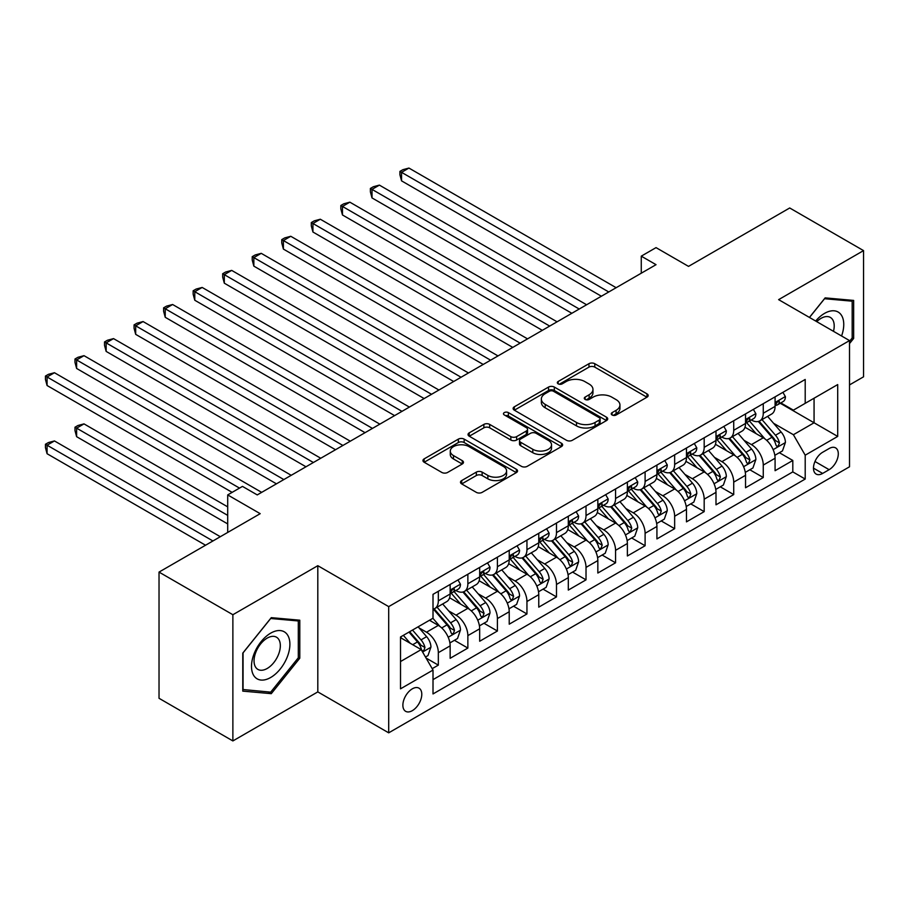 <?xml version="1.0" encoding="UTF-8"?>
<svg xmlns="http://www.w3.org/2000/svg" width="909" height="909" viewBox="0 0 909 909"><rect width="100%" height="100%" fill="white"/><g stroke="black" fill="none" stroke-linecap="round" stroke-linejoin="round"><path stroke-width="1.36" d="M612.098 414.981A2.875 1.659 0 0 0 616.166 414.981L646.969 397.199A4.102 2.363 0 0 0 648.174 395.517A4.102 2.363 0 0 0 646.969 393.847L594.781 363.714A4.102 2.363 0 0 0 588.975 363.714L558.171 381.496A2.875 1.659 0 0 0 557.331 382.678A2.875 1.659 0 0 0 558.171 383.848A2.875 1.659 0 0 0 562.228 383.848L566.216 381.541A13.124 7.579 0 0 1 584.771 381.541L589.123 384.053A13.124 7.579 0 0 1 592.963 389.416A13.124 7.579 0 0 1 589.123 394.767L585.135 397.074A2.875 1.659 0 0 0 584.294 398.244A2.875 1.659 0 0 0 585.135 399.415A2.875 1.659 0 0 0 589.202 399.415L593.179 397.108A13.124 7.579 0 0 1 611.746 397.108L616.086 399.619A13.124 7.579 0 0 1 619.938 404.982A13.124 7.579 0 0 1 616.086 410.334L612.098 412.641A2.875 1.659 0 0 0 611.257 413.811A2.875 1.659 0 0 0 612.098 414.981L612.098 412.641M412.334 710.656A13.374 7.715 120 0 0 421.06 698.885A13.374 7.715 120 0 0 419.015 688.17A13.374 7.715 120 0 0 412.334 688.829A13.374 7.715 120 0 0 403.596 700.612A13.374 7.715 120 0 0 405.653 711.327A13.374 7.715 120 0 0 412.334 710.656M461.692 480.566A4.102 2.363 0 0 0 460.488 482.236A4.102 2.363 0 0 0 461.692 483.906L476.339 492.36A4.102 2.363 0 0 0 482.134 492.36L516.346 472.612A4.102 2.363 0 0 0 517.551 470.942A4.102 2.363 0 0 0 516.346 469.26L464.158 439.127A4.102 2.363 0 0 0 458.352 439.127L424.139 458.886A4.102 2.363 0 0 0 422.946 460.556A4.102 2.363 0 0 0 424.139 462.226L441.831 472.441A4.102 2.363 0 0 0 447.626 472.441L462.272 463.988A4.102 2.363 0 0 0 463.476 462.317A4.102 2.363 0 0 0 462.272 460.636L453.5 455.579A10.965 6.329 0 0 1 450.285 451.103A10.965 6.329 0 0 1 457.057 445.251A10.965 6.329 0 0 1 469.01 446.626L503.37 466.453A10.965 6.329 0 0 1 506.586 470.942A10.965 6.329 0 0 1 499.814 476.782A10.965 6.329 0 0 1 487.86 475.418L482.134 472.112A4.102 2.363 0 0 0 476.339 472.112L461.692 480.566L461.692 483.906M849.517 384.916L863.55 376.815L863.55 250.611L789.705 207.979L688.522 266.382L656.037 247.623L641.265 256.156L656.037 264.678L257.247 494.916L242.476 486.395L227.704 494.916L227.704 532.435M232.874 614.723L232.874 740.937L317.809 691.897L317.809 565.693L232.874 614.723L159.03 572.091L260.201 513.676L227.704 494.916M317.809 565.693L388.7 606.621L849.517 340.58L849.517 466.783L388.7 732.836L388.7 606.621M863.55 250.611L778.627 299.64L849.517 340.58M566.512 440.297A4.102 2.363 0 0 0 572.306 440.297L606.519 420.549A4.102 2.363 0 0 0 607.723 418.879A4.102 2.363 0 0 0 606.519 417.197L554.331 387.064A4.102 2.363 0 0 0 548.536 387.064L514.312 406.823A4.102 2.363 0 0 0 513.119 408.493A4.102 2.363 0 0 0 514.312 410.164L566.512 440.297M505.461 415.606A2.875 1.659 0 0 1 508.37 416.004L508.37 412.595L561.432 443.228A4.102 2.363 0 0 1 562.637 444.91A4.102 2.363 0 0 1 561.432 446.58L527.22 466.328A4.102 2.363 0 0 1 521.425 466.328L469.226 436.195L469.226 432.854A4.102 2.363 0 0 0 468.033 434.525A4.102 2.363 0 0 0 469.226 436.195M469.226 432.854L483.872 424.401A4.102 2.363 0 0 1 489.667 424.401L510.835 436.615A4.102 2.363 0 0 0 516.642 436.615L526.345 431.014A4.102 2.363 0 0 0 527.55 429.332A4.102 2.363 0 0 0 526.345 427.662L504.313 414.936A2.875 1.659 0 0 1 503.472 413.765A2.875 1.659 0 0 1 505.245 412.231A2.875 1.659 0 0 1 508.37 412.595M232.874 740.937L159.03 698.294L159.03 572.091M432.195 668.66L438.331 665.127L426.071 658.048M419.094 627.926L426.514 632.209A16.714 9.647 60 0 1 438.331 652.673L450.148 645.856L450.148 658.298L467.862 648.072L454.42 640.311M448.637 610.871L456.045 615.154A16.714 9.647 60 0 1 467.862 635.618L479.679 628.801L479.679 641.243L497.405 631.016L483.963 623.256M478.179 593.816L485.588 598.099A16.714 9.647 60 0 1 497.405 618.563L509.222 611.746L509.222 624.188L526.947 613.961L513.505 606.201M507.711 576.76L515.13 581.044A16.714 9.647 60 0 1 526.947 601.508L538.764 594.691L538.764 607.144L556.49 596.906L543.048 589.146M537.253 559.705L544.673 563.989A16.714 9.647 60 0 1 556.49 584.453L568.307 577.635L568.307 590.089L586.021 579.851L572.579 572.091M566.796 542.65L574.204 546.934A16.714 9.647 60 0 1 586.021 567.398L597.838 560.58L597.838 573.034L615.563 562.796L602.122 555.035M596.327 525.595L603.746 529.879A16.714 9.647 60 0 1 615.563 550.343L627.38 543.525L627.38 555.978L645.106 545.741L631.664 537.98M625.869 508.54L633.289 512.824A16.714 9.647 60 0 1 645.106 533.288L656.923 526.47L656.923 538.923L674.648 528.686L661.207 520.925M655.412 491.485L662.831 495.769A16.714 9.647 60 0 1 674.648 516.232L686.465 509.415L686.465 521.868L704.18 511.631L690.738 503.87M684.954 474.43L692.363 478.713A16.714 9.647 60 0 1 704.18 499.189L715.997 492.36L715.997 504.813L733.722 494.576L720.28 486.815M714.485 457.386L721.905 461.658A16.714 9.647 60 0 1 733.722 482.134L745.539 475.305L745.539 487.758L763.265 477.52L763.265 465.078A16.714 9.647 -120 0 0 751.448 444.603L744.028 440.331M749.823 469.76L763.265 477.52M450.148 645.856A16.714 9.647 -120 0 0 438.331 625.392L429.468 620.268M479.679 628.801A16.714 9.647 -120 0 0 467.862 608.337L449.603 597.781M509.222 611.746A16.714 9.647 -120 0 0 497.405 591.282L479.134 580.726M538.764 594.691A16.714 9.647 -120 0 0 526.947 574.227L508.676 563.671M568.307 577.635A16.714 9.647 -120 0 0 556.49 557.172L538.219 546.616M597.838 560.58A16.714 9.647 -120 0 0 586.021 540.116L567.761 529.572M627.38 543.525A16.714 9.647 -120 0 0 615.563 523.061L597.293 512.517M656.923 526.47A16.714 9.647 -120 0 0 645.106 506.006L626.835 495.462M686.465 509.415A16.714 9.647 -120 0 0 674.648 488.951L656.378 478.407M715.997 492.36A16.714 9.647 -120 0 0 704.18 471.896L685.92 461.352M745.539 475.305A16.714 9.647 -120 0 0 733.722 454.841L715.451 444.296M829.133 448.535L822.634 452.284A12.953 7.477 120 0 0 814.18 463.692A12.953 7.477 120 0 0 816.157 474.078A12.953 7.477 120 0 0 822.634 473.43L829.133 469.68A12.953 7.477 120 0 0 837.598 458.272A12.953 7.477 120 0 0 835.61 447.887A12.953 7.477 120 0 0 829.133 448.535M400.517 661.547L421.197 649.605L433.014 670.069L433.014 693.942L805.204 479.054L805.204 455.182L793.398 434.718L773.57 423.276M433.014 670.069L400.517 688.829L400.517 636.982L433.014 618.222L433.014 594.35L805.204 379.462L805.204 403.335L837.7 384.575L837.7 436.422L805.204 455.182M455.898 590.509L456.045 590.6A16.714 9.647 60 0 0 464.408 591.418L476.225 584.601A16.714 9.647 -120 0 0 479.679 576.954L479.679 567.398M485.44 573.454L485.588 573.545A16.714 9.647 60 0 0 493.951 574.363L505.756 567.546A16.714 9.647 -120 0 0 509.222 559.899L509.222 550.343M514.971 556.399L515.13 556.49A16.714 9.647 60 0 0 523.482 557.308L535.299 550.49A16.714 9.647 -120 0 0 538.764 542.843L538.764 533.288M544.514 539.344L544.673 539.435A16.714 9.647 60 0 0 553.024 540.264L564.841 533.435A16.714 9.647 -120 0 0 568.307 525.788L568.307 516.232M574.056 522.289L574.204 522.38A16.714 9.647 60 0 0 582.567 523.209L594.384 516.38A16.714 9.647 -120 0 0 597.838 508.733L597.838 499.177M603.599 505.234L603.746 505.324A16.714 9.647 60 0 0 612.109 506.154L623.915 499.325A16.714 9.647 -120 0 0 627.38 491.678L627.38 482.122M633.13 488.178L633.289 488.269A16.714 9.647 60 0 0 641.64 489.099L653.457 482.27A16.714 9.647 -120 0 0 656.923 474.623L656.923 465.078M662.672 471.123L662.831 471.214A16.714 9.647 60 0 0 671.183 472.044L683 465.215A16.714 9.647 -120 0 0 686.465 457.568L686.465 448.023M692.215 454.068L692.363 454.159A16.714 9.647 60 0 0 700.725 454.989L712.542 448.16A16.714 9.647 -120 0 0 715.997 440.513L715.997 430.968M721.757 437.013L721.905 437.104A16.714 9.647 60 0 0 730.268 437.933L742.074 431.105A16.714 9.647 -120 0 0 745.539 423.458L745.539 413.913M433.014 679.625L792.807 471.896L792.807 460.465L775.082 470.703L775.082 458.25A16.714 9.647 -120 0 0 763.265 437.786L744.994 427.241M751.288 419.958L751.448 420.049A16.714 9.647 -120 0 0 759.799 420.878A16.714 9.647 -120 0 0 763.265 413.231L763.265 403.676M759.799 420.878L771.616 414.061A16.714 9.647 -120 0 0 775.082 406.403L775.082 396.858M438.331 591.282L438.331 600.826A16.714 9.647 60 0 1 434.866 608.473A16.714 9.647 60 0 1 433.014 609.155M434.866 608.473L446.683 601.656A16.714 9.647 -120 0 0 450.148 594.009L450.148 584.453M467.862 574.227L467.862 583.771A16.714 9.647 60 0 1 464.408 591.418M497.405 557.172L497.405 566.716A16.714 9.647 60 0 1 493.951 574.363M526.947 540.116L526.947 549.661A16.714 9.647 60 0 1 523.482 557.308M556.49 523.061L556.49 532.606A16.714 9.647 60 0 1 553.024 540.264M586.021 506.006L586.021 515.551A16.714 9.647 60 0 1 582.567 523.209M615.563 488.951L615.563 498.496A16.714 9.647 60 0 1 612.109 506.154M645.106 471.896L645.106 481.44A16.714 9.647 60 0 1 641.64 489.099M674.648 454.841L674.648 464.397A16.714 9.647 60 0 1 671.183 472.044M704.18 437.786L704.18 447.342A16.714 9.647 60 0 1 700.725 454.989M733.722 420.731L733.722 430.287A16.714 9.647 60 0 1 730.268 437.933M733.722 482.134L733.722 494.576M704.18 499.189L704.18 511.631M674.648 516.232L674.648 528.686M645.106 533.288L645.106 545.741M615.563 550.343L615.563 562.796M586.021 567.398L586.021 579.851M556.49 584.453L556.49 596.906M526.947 601.508L526.947 613.961M497.405 618.563L497.405 631.016M467.862 635.618L467.862 648.072M438.331 652.673L438.331 665.127M421.197 649.605L400.517 637.663M793.398 434.718L814.066 422.776L814.066 398.222L837.7 384.575M780.24 403.244L837.7 436.422M780.831 402.903L793.398 410.152L805.204 403.335M317.809 691.897L388.7 732.836M641.265 256.156L641.265 273.211M779.365 452.705L792.807 460.465M792.807 471.896L805.204 479.054M849.517 343.579L853.653 338.432L853.653 300.424L825.145 297.879L809.43 317.434M242.771 691.124L271.28 693.669L299.788 658.207L299.788 620.199L271.28 617.654L242.771 653.116L242.771 691.124M852.176 337.58L853.653 338.432M298.311 657.355L299.788 658.207M268.269 691.931L271.28 693.669M613.245 415.39L616.086 413.743A13.124 7.579 0 0 0 619.938 408.391L619.938 404.982M592.963 389.416L592.963 392.824A13.124 7.579 0 0 1 589.123 398.176L586.282 399.824M646.913 397.222L594.781 367.122A4.102 2.363 0 0 0 588.975 367.122L559.319 384.246M606.462 420.583L554.331 390.484A4.102 2.363 0 0 0 548.536 390.484L514.369 410.198M599.27 420.049A2.875 1.659 0 0 0 600.11 418.879A2.875 1.659 0 0 0 599.27 417.697L553.456 391.256A2.875 1.659 0 0 0 549.4 391.256L545.195 393.677A13.124 7.579 0 0 0 541.355 399.04A13.124 7.579 0 0 0 545.195 404.391L576.511 422.469A13.124 7.579 0 0 0 595.065 422.469L599.27 420.049L599.27 423.458A2.875 1.659 0 0 0 600.11 422.287L600.11 418.879M541.355 399.04L541.355 402.448A13.124 7.579 0 0 0 545.195 407.8L545.195 404.391M599.27 423.458L595.065 425.889A13.124 7.579 0 0 1 576.511 425.889L545.195 407.8M469.283 436.229L483.872 427.809L483.872 424.401M527.55 429.332L527.55 432.752A4.102 2.363 0 0 1 526.345 434.422L516.642 440.024A4.102 2.363 0 0 1 510.835 440.024L489.667 427.809A4.102 2.363 0 0 0 483.872 427.809M508.37 416.004L561.376 446.614M532.799 449.296A10.965 6.329 0 0 0 544.752 450.671A10.965 6.329 0 0 0 551.524 444.819A10.965 6.329 0 0 0 548.309 440.342L536.208 433.354A4.102 2.363 0 0 0 530.413 433.354L520.698 438.967A4.102 2.363 0 0 0 519.493 440.638A4.102 2.363 0 0 0 520.698 442.308L532.799 449.296L532.799 452.705A10.965 6.329 0 0 0 544.752 454.08A10.965 6.329 0 0 0 551.524 448.228L551.524 444.819M519.493 440.638L519.493 444.046A4.102 2.363 0 0 0 520.698 445.717L520.698 442.308M532.799 452.705L520.698 445.717M506.586 470.942L506.586 474.35A10.965 6.329 0 0 1 499.814 480.202A10.965 6.329 0 0 1 487.86 478.827L482.134 475.521A4.102 2.363 0 0 0 476.339 475.521L461.749 483.94M450.285 451.103L450.285 454.511A10.965 6.329 0 0 0 453.5 458.988L453.5 455.579M462.215 464.022L453.5 458.988M516.289 472.646L464.158 442.535A4.102 2.363 0 0 0 458.352 442.535L424.196 462.261M774.832 455.329L782.467 450.921L785.421 442.388A11.067 6.397 -120 0 0 781.104 431.991L767.605 416.367M764.901 438.865L749.482 421.003M756.129 433.661L747.175 423.299A26.531 15.317 -120 0 0 746.346 422.378M401.551 249.077L542.309 330.342L342.466 214.967L342.466 206.445L349.851 202.173L557.081 321.82M758.299 421.481L771.946 437.286A11.067 6.397 60 0 1 775.9 444.91L776.695 446.217L778.195 446.012L779.445 442.865A11.067 6.397 -120 0 0 775.491 435.241L761.992 419.606M759.095 421.219L773.764 438.206A5.636 3.261 60 0 1 775.184 440.411L779.445 442.865M782.91 392.336L785.421 396.688A11.067 6.397 60 0 1 783.126 401.585L777.513 404.823A11.067 6.397 -120 0 0 779.445 402.278L779.206 401.289M608.769 291.971L401.551 172.335L408.936 168.063L616.154 287.71M775.445 405.346L775.491 405.346A11.067 6.397 -120 0 0 777.513 404.823M778.013 401.448L779.445 402.278C778.74 400.608 777.559 401.289 775.9 404.323A11.067 6.397 60 0 1 775.082 405.891M601.383 296.232L401.551 180.857L401.551 172.335L399.926 171.392L402.88 169.688L408.936 168.063M401.551 180.857L399.926 174.801L399.926 171.392M841.575 335.989A27.156 15.68 120 0 0 824.554 313.378A27.156 15.68 120 0 0 815.668 321.025M833.485 331.319A18.589 10.738 120 0 0 830.36 317.423A18.589 10.738 120 0 0 821.066 318.343A18.589 10.738 120 0 0 816.759 321.661M809.487 317.468L824.554 298.72L852.176 301.186L852.176 338.012L849.517 341.318M850.347 300.129L852.176 301.186M287.324 656.798A27.156 15.68 120 0 0 280.29 630.573A27.156 15.68 120 0 0 254.065 653.832A27.156 15.68 120 0 0 261.088 680.057A27.156 15.68 120 0 0 287.324 656.798M278.574 654.321A18.589 10.738 120 0 0 276.484 637.198A18.589 10.738 120 0 0 255.804 652.287A18.589 10.738 120 0 0 257.895 669.399A18.589 10.738 120 0 0 278.574 654.321M243.067 689.681L243.067 652.855L270.689 618.495L298.311 620.961L298.311 657.786L270.689 692.147L242.771 689.511M296.482 619.904L298.311 620.961M745.289 472.385L752.925 467.976L755.879 459.443A11.067 6.397 -120 0 0 751.561 449.046L738.074 433.423M735.37 455.92L719.939 438.058M726.586 450.716L717.633 440.354A26.531 15.317 -120 0 0 716.815 439.433M372.008 266.132L512.767 347.397L312.935 232.022L312.935 223.5L320.32 219.228L527.538 338.864M728.757 438.536L742.403 454.341A11.067 6.397 60 0 1 746.357 461.965L747.164 463.272L748.652 463.067L749.902 459.92A11.067 6.397 -120 0 0 745.948 452.296L732.461 436.661M729.563 438.274L744.232 455.261A5.636 3.261 60 0 1 745.653 457.466L749.902 459.92M715.747 489.44L723.382 485.031L726.336 476.498A11.067 6.397 -120 0 0 722.03 466.101L708.531 450.478M705.827 472.975L690.397 455.114M697.044 467.771L688.09 457.409A26.531 15.317 -120 0 0 687.272 456.488M342.466 283.188L483.224 364.452L283.392 249.077L283.392 240.555L290.778 236.283L497.996 355.919M699.214 455.591L712.872 471.396A11.067 6.397 60 0 1 716.815 479.02L717.621 480.327L719.121 480.122L720.36 476.975A11.067 6.397 -120 0 0 716.417 469.351L702.918 453.716M700.021 455.329L714.69 472.316A5.636 3.261 60 0 1 716.11 474.521L720.36 476.975M686.215 506.495L693.84 502.086L696.794 493.553A11.067 6.397 -120 0 0 692.488 483.156L678.989 467.533M676.285 490.031L660.866 472.169M667.513 484.827L658.559 474.464A26.531 15.317 -120 0 0 657.73 473.544M312.935 300.243L453.682 381.507L253.85 266.132L253.85 257.599L261.235 253.338L468.453 372.974M669.683 472.646L683.329 488.451A11.067 6.397 60 0 1 687.272 496.075L688.079 497.382L689.579 497.178L690.817 494.03A11.067 6.397 -120 0 0 686.874 486.406L673.376 470.771M670.478 472.385L685.147 489.372A5.636 3.261 60 0 1 686.568 491.576L690.817 494.03M656.673 523.539L664.309 519.141L667.263 510.608A11.067 6.397 -120 0 0 662.945 500.211L649.446 484.588M646.742 507.086L631.323 489.224M637.97 501.882L629.017 491.519A26.531 15.317 -120 0 0 628.187 490.599M283.392 317.298L424.151 398.562L224.307 283.188L224.307 274.654L231.693 270.393L438.922 390.029M640.141 489.701L653.787 505.506A11.067 6.397 60 0 1 657.741 513.13L658.536 514.437L660.036 514.233L661.286 511.085A11.067 6.397 -120 0 0 657.332 503.45L643.833 487.826M640.936 489.44L655.605 506.415A5.636 3.261 60 0 1 657.025 508.631L661.286 511.085M753.368 409.391L755.879 413.743A11.067 6.397 60 0 1 753.584 418.64L747.971 421.878A11.067 6.397 -120 0 0 749.902 419.322L749.664 418.345M579.226 309.026L372.008 189.39L379.394 185.118L586.612 304.765M745.914 422.401L745.948 422.401A11.067 6.397 -120 0 0 747.971 421.878M748.471 418.504L749.902 419.322C749.209 417.663 748.027 418.345 746.357 421.378A11.067 6.397 60 0 1 745.539 422.946M571.841 313.287L372.008 197.912L372.008 189.39L370.383 188.447L373.338 186.743L379.394 185.118M372.008 197.912L370.383 191.856L370.383 188.447M723.825 426.446L726.336 430.798A11.067 6.397 60 0 1 724.041 435.695L718.428 438.933A11.067 6.397 -120 0 0 720.36 436.377L720.133 435.4M549.695 326.081L340.841 205.502L343.795 203.798L349.851 202.173M716.372 439.445L716.417 439.445A11.067 6.397 -120 0 0 718.428 438.933M718.928 435.559L720.36 436.377C719.667 434.718 718.485 435.4 716.815 438.433A11.067 6.397 60 0 1 715.997 440.001M342.466 214.967L340.841 208.911L340.841 205.502M694.283 443.501L696.794 447.853A11.067 6.397 60 0 1 694.51 452.75L688.897 455.988A11.067 6.397 -120 0 0 690.817 453.432L690.59 452.455M520.153 343.136L311.31 222.557L314.264 220.853L320.32 219.228M686.829 456.5L686.874 456.5A11.067 6.397 -120 0 0 688.897 455.988M689.397 452.614L690.817 453.432C690.124 451.773 688.942 452.455 687.272 455.477A11.067 6.397 60 0 1 686.465 457.057M312.935 232.022L311.31 225.966L311.31 222.557M664.752 460.556L667.263 464.897A11.067 6.397 60 0 1 664.968 469.805L659.355 473.044A11.067 6.397 -120 0 0 661.286 470.487L661.048 469.51M490.61 360.191L281.767 239.612L284.722 237.908L290.778 236.283M657.287 473.555L657.332 473.555A11.067 6.397 -120 0 0 659.355 473.044M659.854 469.669L661.286 470.487C660.582 468.828 659.4 469.51 657.741 472.532A11.067 6.397 60 0 1 656.923 474.112M283.392 249.077L281.767 243.021L281.767 239.612M627.13 540.594L634.766 536.196L637.72 527.663A11.067 6.397 -120 0 0 633.403 517.266L619.915 501.643M617.211 524.141L601.781 506.279M608.428 518.937L599.474 508.574A26.531 15.317 -120 0 0 598.656 507.654M253.85 334.353L394.608 415.618L194.776 300.243L194.776 291.709L202.162 287.449L409.38 407.084M610.598 506.745L624.244 522.561A11.067 6.397 60 0 1 628.199 530.186L629.005 531.492L630.494 531.288L631.744 528.14A11.067 6.397 -120 0 0 627.789 520.505L614.302 504.881M611.405 506.495L626.074 523.47A5.636 3.261 60 0 1 627.494 525.686L631.744 528.14M635.209 477.611L637.72 481.952A11.067 6.397 60 0 1 635.425 486.849L629.812 490.099A11.067 6.397 -120 0 0 631.744 487.542L631.505 486.565M461.068 377.246L252.225 256.668L255.179 254.963L261.235 253.338M627.755 490.61L627.789 490.61A11.067 6.397 -120 0 0 629.812 490.099M630.312 486.724L631.744 487.542C631.051 485.872 629.869 486.565 628.199 489.587A11.067 6.397 60 0 1 627.38 491.167M253.85 266.132L252.225 260.076L252.225 256.668M597.588 557.649L605.224 553.251L608.178 544.718A11.067 6.397 -120 0 0 603.871 534.322L590.373 518.698M587.668 541.196L572.238 523.334M578.885 535.992L569.932 525.629A26.531 15.317 -120 0 0 569.114 524.709M224.307 351.408L365.066 432.673L165.233 317.298L165.233 308.765L172.619 304.504L379.837 424.139M581.056 523.8L594.713 539.605A11.067 6.397 60 0 1 598.656 547.241L599.463 548.547L600.963 548.343L602.201 545.195A11.067 6.397 -120 0 0 598.258 537.56L584.76 521.936M581.862 523.55L596.531 540.525A5.636 3.261 60 0 1 597.952 542.741L602.201 545.195M605.667 494.666L608.178 499.007A11.067 6.397 60 0 1 605.883 503.904L600.27 507.154A11.067 6.397 -120 0 0 602.201 504.597L601.974 503.62M431.536 394.301L222.682 273.723L225.637 272.018L231.693 270.393M598.213 507.665L598.258 507.665A11.067 6.397 -120 0 0 600.27 507.154M600.769 503.779L602.201 504.597C601.508 502.927 600.326 503.609 598.656 506.643A11.067 6.397 60 0 1 597.838 508.222M224.307 283.188L222.682 277.131L222.682 273.723M568.057 574.704L575.681 570.295L578.635 561.773A11.067 6.397 -120 0 0 574.329 551.377L560.83 535.753M558.126 558.251L542.707 540.389M549.354 553.047L540.4 542.684A26.531 15.317 -120 0 0 539.571 541.764M194.776 368.463L335.523 449.728L135.691 334.353L135.691 325.82L143.077 321.559L350.295 441.195M551.524 540.855L565.171 556.66A11.067 6.397 60 0 1 569.114 564.296L569.92 565.603L571.42 565.398L572.659 562.239A11.067 6.397 -120 0 0 568.716 554.615L555.217 538.992M552.32 540.605L566.989 557.581A5.636 3.261 60 0 1 568.409 559.785L572.659 562.239M576.124 511.722L578.635 516.062A11.067 6.397 60 0 1 576.351 520.959L570.738 524.209A11.067 6.397 -120 0 0 572.659 521.652L572.431 520.675M401.994 411.357L193.151 290.778L196.105 289.073L202.162 287.449M568.67 524.72L568.716 524.72A11.067 6.397 -120 0 0 570.738 524.209M571.238 520.834L572.659 521.652C571.966 519.982 570.784 520.664 569.114 523.698A11.067 6.397 60 0 1 568.307 525.277M194.776 300.243L193.151 294.186L193.151 290.778M538.514 591.759L546.15 587.35L549.104 578.828A11.067 6.397 -120 0 0 544.786 568.432L531.288 552.808M528.583 575.306L513.165 557.444M519.812 570.102L510.858 559.739A26.531 15.317 -120 0 0 510.04 558.819M165.233 385.518L305.992 466.783L106.148 351.408L106.148 342.875L113.534 338.614L320.763 458.25M521.982 557.91L535.628 573.715A11.067 6.397 60 0 1 539.582 581.351L540.389 582.658L541.878 582.442L543.127 579.294A11.067 6.397 -120 0 0 539.173 571.67L525.675 556.047M522.777 557.66L537.446 574.636A5.636 3.261 60 0 1 538.878 576.84L543.127 579.294M546.593 528.777L549.104 533.117A11.067 6.397 60 0 1 546.809 538.014L541.196 541.264A11.067 6.397 -120 0 0 543.127 538.707L542.889 537.73M372.451 428.4L163.609 307.833L166.563 306.128L172.619 304.504M539.128 541.775L539.173 541.775A11.067 6.397 -120 0 0 541.196 541.264M541.696 537.878L543.127 538.707C542.423 537.037 541.241 537.719 539.582 540.753A11.067 6.397 60 0 1 538.764 542.332M165.233 317.298L163.609 311.242L163.609 307.833M508.972 608.814L516.607 604.405L519.562 595.884A11.067 6.397 -120 0 0 515.244 585.487L501.757 569.863M499.052 592.361L483.622 574.499M490.269 587.157L481.316 576.795A26.531 15.317 -120 0 0 480.497 575.863M135.691 402.573L276.45 483.838L76.617 368.463L76.617 359.93L84.003 355.669L291.221 475.305M492.439 574.965L506.097 590.77A11.067 6.397 60 0 1 510.04 598.395L510.847 599.713L512.335 599.497L513.585 596.349A11.067 6.397 -120 0 0 509.631 588.725L496.144 573.102M493.246 574.715L507.915 591.691A5.636 3.261 60 0 1 509.335 593.895L513.585 596.349M517.051 545.832L519.562 550.172A11.067 6.397 60 0 1 517.266 555.069L511.653 558.308A11.067 6.397 -120 0 0 513.585 555.763L513.346 554.785M342.909 445.455L134.066 324.888L137.02 323.184L143.077 321.559M509.597 558.83L509.631 558.83A11.067 6.397 -120 0 0 511.653 558.308M512.153 554.933L513.585 555.763C512.892 554.092 511.71 554.774 510.04 557.808A11.067 6.397 60 0 1 509.222 559.387M135.691 334.353L134.066 328.297L134.066 324.888M479.429 625.869L487.065 621.461L490.019 612.939A11.067 6.397 -120 0 0 485.713 602.542L472.214 586.919M469.51 609.416L454.08 591.554M460.727 604.212L451.773 593.85A26.531 15.317 -120 0 0 450.955 592.918M106.148 419.628L232.136 492.36L47.075 385.518L47.075 376.985L54.46 372.724L261.678 492.36M462.897 592.02L476.555 607.826A11.067 6.397 60 0 1 480.497 615.45L481.304 616.768L482.804 616.552L484.043 613.405A11.067 6.397 -120 0 0 480.1 605.78L466.601 590.157M463.704 591.77L478.373 608.746A5.636 3.261 60 0 1 479.793 610.95L484.043 613.405M487.508 562.876L490.019 567.227A11.067 6.397 60 0 1 487.724 572.125L482.111 575.363A11.067 6.397 -120 0 0 484.043 572.818L483.815 571.841M313.378 462.511L104.524 341.943L107.478 340.239L113.534 338.614M480.054 575.886L480.1 575.886A11.067 6.397 -120 0 0 482.111 575.363M482.611 571.988L484.043 572.818C483.349 571.147 482.168 571.829 480.497 574.863A11.067 6.397 60 0 1 479.679 576.442M106.148 351.408L104.524 345.352L104.524 341.943M449.898 642.924L457.522 638.516L460.477 629.994A11.067 6.397 -120 0 0 456.17 619.597L442.672 603.974M439.967 626.471L432.9 618.29M431.196 621.267L430.037 619.938M227.704 506.858L84.003 423.889L76.617 428.15L76.617 436.684L227.704 523.914M433.366 609.075L447.012 624.881A11.067 6.397 60 0 1 450.955 632.505L451.762 633.823L453.261 633.607L454.5 630.46A11.067 6.397 -120 0 0 450.557 622.835L437.059 607.212M434.161 608.814L448.83 625.801A5.636 3.261 60 0 1 450.25 628.005L454.5 630.46M76.617 436.684L74.992 430.627L74.992 427.219L227.704 515.38M74.992 427.219L77.947 425.503L84.003 423.889M457.966 579.931L460.477 584.282A11.067 6.397 60 0 1 458.193 589.18L452.58 592.418A11.067 6.397 -120 0 0 454.5 589.873L454.273 588.896M283.835 479.566L74.992 358.998L77.947 357.294L84.003 355.669M450.512 592.941L450.557 592.941A11.067 6.397 -120 0 0 452.58 592.418M453.08 589.043L454.5 589.873C453.807 588.203 452.625 588.884 450.955 591.918A11.067 6.397 60 0 1 450.148 593.497M76.617 368.463L74.992 362.407L74.992 358.998M425.48 657.025L427.991 655.571L430.946 647.049A11.067 6.397 -120 0 0 426.628 636.652L418.129 626.812M410.198 643.254L403.357 635.334M401.653 638.323L400.517 637.004M220.319 536.708L54.46 440.945L47.075 445.205L47.075 453.727L205.559 545.23M408.97 632.096L417.47 641.936A11.067 6.397 60 0 1 421.424 649.56L422.231 650.878L423.719 650.662L424.969 647.515A11.067 6.397 -120 0 0 421.015 639.891L412.516 630.051M409.664 631.71L419.288 642.856A5.636 3.261 60 0 1 420.719 645.06L424.969 647.515M47.075 453.727L45.45 447.683L45.45 444.262L212.933 540.969M45.45 444.262L48.404 442.558L54.46 440.945M239.522 488.099L45.45 376.053L48.404 374.338L54.46 372.724M47.075 385.518L45.45 379.462L45.45 376.053M426.514 632.209L438.331 625.392M456.045 615.154L467.862 608.337M485.588 598.099L497.405 591.282M515.13 581.044L526.947 574.227M544.673 563.989L556.49 557.172M574.204 546.934L586.021 540.116M603.746 529.879L615.563 523.061M633.289 512.824L645.106 506.006M662.831 495.769L674.648 488.951M692.363 478.713L704.18 471.896M721.905 461.658L733.722 454.841M751.448 444.603L763.265 437.786M763.265 413.231L775.082 406.403M438.331 600.826L450.148 594.009M467.862 583.771L479.679 576.954M497.405 566.716L509.222 559.899M526.947 549.661L538.764 542.843M556.49 532.606L568.307 525.788M586.021 515.551L597.838 508.733M615.563 498.496L627.38 491.678M645.106 481.44L656.923 474.623M674.648 464.397L686.465 457.568M704.18 447.342L715.997 440.513M733.722 430.287L745.539 423.458M763.265 465.078L775.082 458.25M814.975 461.499L829.133 469.68M813.475 468.146L822.634 473.43M616.086 413.743L616.086 410.334M585.135 399.415L585.135 397.074M589.123 398.176L589.123 394.767M558.171 383.848L558.171 381.496M588.975 367.122L588.975 363.714M594.781 367.122L594.781 363.714M646.969 397.199L646.969 393.847M514.312 410.164L514.312 406.823M548.536 390.484L548.536 387.064M554.331 390.484L554.331 387.064M606.519 420.549L606.519 417.197M576.511 425.889L576.511 422.469M595.065 425.889L595.065 422.469M489.667 427.809L489.667 424.401M510.835 440.024L510.835 436.615M516.642 440.024L516.642 436.615M526.345 434.422L526.345 431.014M561.432 446.58L561.432 443.228M476.339 475.521L476.339 472.112M482.134 475.521L482.134 472.112M487.86 478.827L487.86 475.418M462.272 463.988L462.272 460.636M424.139 462.226L424.139 458.886M458.352 442.535L458.352 439.127M464.158 442.535L464.158 439.127M516.346 472.612L516.346 469.26M773.139 449.648L785.342 442.603M775.491 435.241L781.104 431.991M766.673 440.331L771.946 437.286M785.342 396.551L775.082 402.482M743.607 466.703L755.799 459.659M745.948 452.296L751.561 449.046M737.131 457.386L742.403 454.341M714.065 483.758L726.268 476.714M716.417 469.351L722.03 466.101M707.588 474.441L712.872 471.396M684.522 500.814L696.726 493.769M686.874 486.406L692.488 483.156M678.046 491.496L683.329 488.451M654.98 517.869L667.183 510.824M657.332 503.45L662.945 500.211M648.515 508.551L653.787 505.506M755.799 413.606L745.539 419.538M726.268 430.661L715.997 436.593M696.726 447.717L686.465 453.648M667.183 464.772L656.923 470.703M625.449 534.924L637.641 527.879M627.789 520.505L633.403 517.266M618.972 525.607L624.244 522.561M637.641 481.827L627.38 487.758M595.906 551.979L608.11 544.934M598.258 537.56L603.871 534.322M589.43 542.662L594.713 539.605M608.11 498.882L597.838 504.813M566.364 569.034L578.567 561.989M568.716 554.615L574.329 551.377M559.887 559.717L565.171 556.66M578.567 515.937L568.307 521.868M536.821 586.089L549.025 579.044M539.173 571.67L544.786 568.432M530.356 576.772L535.628 573.715M549.025 532.992L538.764 538.923M507.29 603.144L519.482 596.099M509.631 588.725L515.244 585.487M500.814 593.827L506.097 590.77M519.482 550.047L509.222 555.978M477.748 620.199L489.951 613.155M480.1 605.78L485.713 602.542M471.271 610.882L476.555 607.826M489.951 567.102L479.679 573.034M448.205 637.254L460.409 630.21M450.557 622.835L456.17 619.597M441.729 627.926L447.012 624.881M460.409 584.157L450.148 590.089M422.594 652.037L430.866 647.265M421.015 639.891L426.628 636.652M412.697 644.697L417.47 641.936"/></g></svg>
